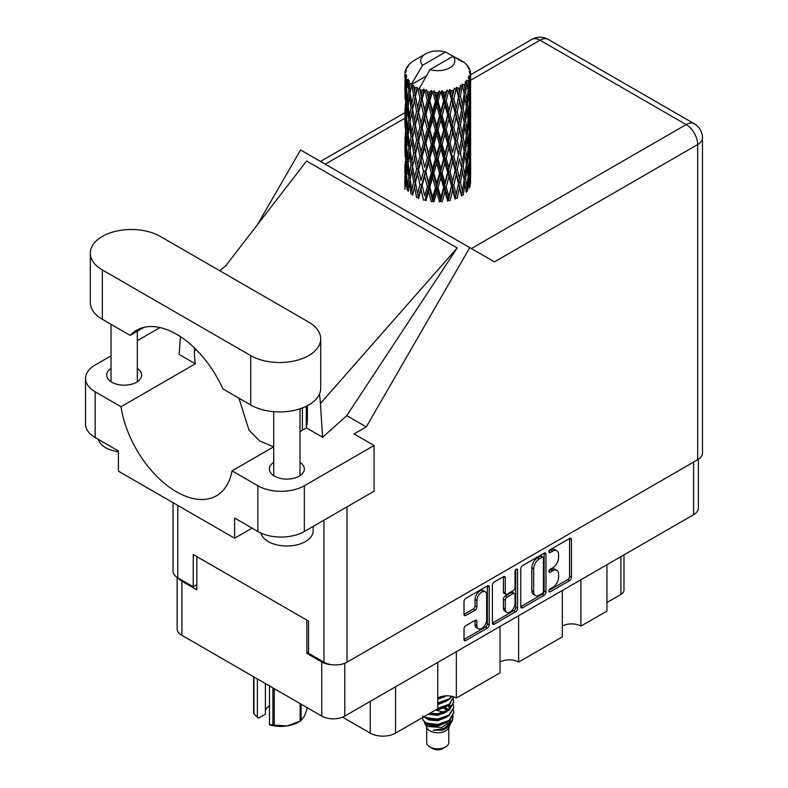 <?xml version="1.0" encoding="UTF-8"?>
<svg xmlns="http://www.w3.org/2000/svg" width="788" height="788" viewBox="0 0 788 788"><rect width="100%" height="100%" fill="white"/><g stroke="black" fill="none" stroke-linecap="round" stroke-linejoin="round"><path stroke-width="1.18" d="M485.231 591.788L483.369 590.714A6.905 3.989 120 0 0 479.912 591.049A6.905 3.989 120 0 0 475.036 599.51L476.888 600.584A6.905 3.989 120 0 1 481.773 592.123A6.905 3.989 120 0 1 485.231 591.788A6.905 3.989 120 0 1 486.659 594.95L486.659 619.92A6.905 3.989 120 0 1 483.645 626.864A6.905 3.989 120 0 1 478.326 628.716A6.905 3.989 120 0 1 476.888 625.554L476.888 621.397A2.581 1.487 120 0 0 476.356 620.215A2.581 1.487 120 0 0 475.065 620.343L465.856 625.662A2.581 1.487 120 0 0 464.024 628.824L464.024 639.462A2.581 1.487 120 0 0 464.556 640.644A2.581 1.487 120 0 0 465.856 640.516L487.388 628.085A2.581 1.487 120 0 0 489.21 624.923L489.21 586.991A2.581 1.487 120 0 0 488.678 585.809A2.581 1.487 120 0 0 487.388 585.937L465.856 598.368A2.581 1.487 120 0 0 464.024 601.53L464.024 614.384A2.581 1.487 120 0 0 464.556 615.566A2.581 1.487 120 0 0 465.856 615.438L475.065 610.119A2.581 1.487 120 0 0 476.888 606.957L476.888 600.584M516.317 569.231L517.588 569.97A1.803 1.044 120 0 0 517.214 569.143A1.803 1.044 120 0 0 516.317 569.231A1.803 1.044 120 0 0 515.037 571.448L515.037 587.464A2.581 1.487 120 0 1 513.215 590.626L507.098 594.152A2.581 1.487 120 0 1 505.807 594.28A2.581 1.487 120 0 1 505.275 593.098L505.275 577.722A2.581 1.487 120 0 0 504.734 576.54A2.581 1.487 120 0 0 503.443 576.668L503.414 592.024A2.581 1.487 120 0 0 503.946 593.206L505.807 594.28M520.789 568.759L520.789 606.691A2.581 1.487 120 0 0 521.321 607.873A2.581 1.487 120 0 0 522.611 607.745L544.144 595.314A2.581 1.487 120 0 0 545.966 592.152L545.966 554.22A2.581 1.487 120 0 0 545.434 553.038A2.581 1.487 120 0 0 544.144 553.166L522.611 565.597A2.581 1.487 120 0 0 520.789 568.759M698.365 459.305L698.365 508.033A16.302 9.417 180 0 1 693.598 514.692L344.78 716.075A16.302 9.417 180 0 1 321.731 716.075L181.91 635.345A16.302 9.417 180 0 1 177.133 628.686L177.133 577.387M552.723 587.415L550.211 588.863A1.803 1.044 120 0 0 549.029 590.448A1.803 1.044 120 0 0 549.315 591.896A1.803 1.044 120 0 0 550.211 591.808L569.606 580.618A2.581 1.487 120 0 0 571.428 577.456L571.428 539.524A2.581 1.487 120 0 0 570.896 538.342A2.581 1.487 120 0 0 569.606 538.47L550.211 549.66A1.803 1.044 120 0 0 549.029 551.255A1.803 1.044 120 0 0 549.315 552.703A1.803 1.044 120 0 0 550.211 552.615L552.723 551.167A8.264 4.767 120 0 1 556.85 550.753A8.264 4.767 120 0 1 558.564 554.535L558.564 557.697A8.264 4.767 120 0 1 552.723 567.813L550.211 569.261A1.803 1.044 120 0 0 549.029 570.857A1.803 1.044 120 0 0 549.315 572.305A1.803 1.044 120 0 0 550.211 572.216L552.723 570.768A8.264 4.767 120 0 1 556.85 570.354A8.264 4.767 120 0 1 558.564 574.137L558.564 577.299A8.264 4.767 120 0 1 552.723 587.415M515.766 611.695L494.234 624.135A2.581 1.487 120 0 1 492.943 624.263A2.581 1.487 120 0 1 492.401 623.081L513.904 610.621L515.766 611.695A2.581 1.487 120 0 0 517.588 608.543L517.588 569.97M494.234 624.135L492.401 623.081L492.401 585.149A2.581 1.487 120 0 1 494.234 581.987L503.443 576.668L505.275 577.722M456.341 651.666L456.341 698.04L500.035 672.814L500.035 626.44M580.914 579.741L580.914 626.115L606.947 611.084L606.947 564.71M518.632 615.704L518.632 662.078L562.327 636.852L562.327 590.478M308.522 652.415L306.857 653.38L321.731 661.969A16.302 9.417 0 0 0 331.699 664.678M306.857 653.38L306.857 620.097M178.305 578.087A16.302 9.417 0 0 0 181.91 581.239L196.783 589.828L196.783 556.555M623.978 554.88L623.978 590.153A10.52 6.068 180 0 1 620.895 594.447L606.947 602.495M395.546 686.762L395.546 733.135L437.754 708.776L437.754 662.393M342.553 717.149L370.252 733.135L370.252 701.369M562.327 626.115A13.15 7.594 180 0 1 580.914 626.115M500.035 662.078A13.15 7.594 180 0 1 518.632 662.078M437.754 698.04A13.15 7.594 180 0 1 456.341 698.04M395.546 733.135A17.878 10.323 180 0 1 370.252 733.135M556.85 570.354L554.998 569.281A8.264 4.767 120 0 0 550.861 569.694L552.723 570.768M549.078 570.719L550.861 569.694M556.85 550.753L554.998 549.679A8.264 4.767 120 0 0 550.861 550.093L552.723 551.167M549.078 551.127L550.861 550.093M549.078 590.32L567.744 579.544A2.581 1.487 120 0 0 569.566 576.383L569.566 538.49M520.789 606.652L542.282 594.241A2.581 1.487 120 0 0 544.114 591.079L544.114 553.186M542.134 593.522A1.803 1.044 120 0 0 543.415 591.315L543.415 558.012A1.803 1.044 120 0 0 543.04 557.185A1.803 1.044 120 0 0 542.134 557.274L539.494 558.8A8.264 4.767 120 0 0 533.653 568.916L533.653 591.68A8.264 4.767 120 0 0 535.357 595.462A8.264 4.767 120 0 0 539.494 595.048L542.134 593.522M543.04 557.185L541.179 556.111A1.803 1.044 120 0 0 540.282 556.2L542.134 557.274M535.357 595.462L533.506 594.388A8.264 4.767 120 0 1 531.792 590.606L531.792 567.843A8.264 4.767 120 0 1 537.633 557.727L540.282 556.2M515.736 569.734L515.736 607.469L517.588 608.543M505.275 609.065A6.905 3.989 120 0 0 506.704 612.227A6.905 3.989 120 0 0 512.023 610.375A6.905 3.989 120 0 0 515.037 603.431L515.037 594.625A2.581 1.487 120 0 0 514.505 593.453A2.581 1.487 120 0 0 513.215 593.571L507.098 597.107A2.581 1.487 120 0 0 505.275 600.269L505.275 609.065L503.414 607.991A6.905 3.989 120 0 0 504.842 611.153L506.704 612.227M514.505 593.453L512.643 592.379A2.581 1.487 120 0 0 511.353 592.507L513.215 593.571M503.414 607.991L503.414 599.195A2.581 1.487 120 0 1 505.236 596.033L511.353 592.507M513.904 610.621A2.581 1.487 120 0 0 515.736 607.469M478.326 628.716L476.464 627.642A6.905 3.989 120 0 1 475.036 624.48L475.036 620.363M464.024 614.345L473.204 609.045A2.581 1.487 120 0 0 475.036 605.883L475.036 599.51M464.024 639.423L485.526 627.012A2.581 1.487 120 0 0 487.348 623.85L487.348 585.957M160.338 236.439A41.015 23.679 0 0 0 102.332 236.439A41.015 23.679 0 0 0 90.315 253.184A41.015 23.679 0 0 0 102.332 269.929L250.702 355.595A41.015 23.679 0 0 0 295.401 360.727A41.015 23.679 0 0 0 320.726 338.85A41.015 23.679 0 0 0 308.709 322.105L160.338 236.439M313.161 526.394L313.161 530.836A26.299 15.179 180 0 1 305.458 541.573A26.299 15.179 180 0 1 278.568 545.247A26.299 15.179 180 0 1 260.838 533.003M118.407 451.721A26.299 15.179 180 0 1 98.214 439.31M273.722 462.349A17.484 10.096 0 0 0 269.378 469.008A17.484 10.096 0 0 0 280.173 478.336A17.484 10.096 0 0 0 299.233 476.149A17.484 10.096 0 0 0 304.355 469.008A17.484 10.096 0 0 0 300.011 462.349M111.029 368.42A17.484 10.096 0 0 0 106.685 375.078A17.484 10.096 0 0 0 117.481 384.406A17.484 10.096 0 0 0 136.541 382.219A17.484 10.096 0 0 0 141.663 375.078A17.484 10.096 0 0 0 137.319 368.42M90.315 253.184L90.315 302.562A41.015 23.679 0 0 0 102.332 319.307L130.168 335.383A79.933 46.147 -120 0 1 136.551 330.271A79.933 46.147 -120 0 1 222.866 388.898L250.702 404.973A41.015 23.679 0 0 0 295.401 410.105A41.015 23.679 0 0 0 320.726 388.228L320.726 338.85M257.863 485.753A32.869 18.981 0 0 0 304.345 485.753L374.064 445.496L374.064 491.229L304.345 531.486A32.869 18.981 180 0 1 257.863 531.486L257.863 485.753L232.036 470.84L273.722 446.776M252.101 528.157L234.617 538.243L234.617 518.071L257.863 531.486M111.029 355.831L95.171 364.992A32.869 18.981 0 0 0 85.537 378.407A32.869 18.981 0 0 0 95.171 391.823L95.171 437.557L118.407 450.972L118.407 471.155L234.617 538.243M95.171 437.557A32.869 18.981 180 0 1 85.537 424.141L85.537 378.407M697.685 459.729L697.685 144.549A16.302 9.417 180 0 0 702.463 137.89L702.463 453.07A16.302 9.417 180 0 1 697.685 459.729L347.016 662.186A16.302 9.417 180 0 1 323.957 662.186L308.522 653.272L308.522 621.072L193.247 554.516L193.247 586.715L177.812 577.811A16.302 9.417 180 0 1 173.045 571.152L173.045 502.695M374.064 445.496L354.078 433.961L366.272 426.919L469.786 247.629L494.273 261.774M257.371 224.787L300.583 149.947L469.786 247.629M160.013 327.552L137.319 340.652M180.432 336.643L179.162 354.442L195.365 363.8L120.997 406.736L95.171 391.823M366.272 426.919L346.75 415.65L322.607 437.261L306.404 427.904L300.011 431.597M225.526 266.068L306.591 161.008L457.198 247.954L320.401 403.535L322.607 437.261M346.75 415.65L457.198 247.954M193.247 586.715L196.783 584.676M120.997 406.736A79.933 46.147 -120 0 0 159.895 479.34A79.933 46.147 -120 0 0 216.483 495.78A79.933 46.147 -120 0 0 232.036 470.84M238.902 398.167L249.008 430.169L259.754 441.004L273.643 446.826M307.409 405.692L307.409 416.241A79.933 46.147 60 0 1 306.404 427.904M320.401 403.535A98.608 56.933 -120 0 0 319.386 394.236M195.365 363.8A79.933 46.147 60 0 1 194.36 350.975L194.36 347.872M144.165 327.306L130.168 335.383M306.296 406.263L306.296 427.973M302.395 430.228L302.395 407.957M426.702 727.334L426.702 742.483A11.042 6.373 0 0 0 429.943 746.994L432.73 748.6A7.102 4.098 0 0 0 442.767 748.6L445.555 746.994A11.042 6.373 0 0 0 448.796 742.483L448.796 727.334M432.73 748.6L429.943 746.994A11.042 6.373 0 0 0 445.555 746.994M424.436 722.36L427.195 728.25A11.042 6.373 0 0 0 429.943 730.89A11.042 6.373 0 0 0 448.313 728.25L450.736 723.463M448.421 724.733A11.042 6.373 0 0 0 446.609 722.576M424.84 723.817L427.963 726.516L441.635 727.521L452.361 720.606L451.485 722.271L443.93 728.526L433.173 730.249L442.728 730.151L450.263 724.566M452.45 717.582L452.026 721.02M452.361 720.606L453.179 716.164M426.406 723.079A16.036 9.259 0 0 0 431.607 725.088L426.722 723.778L422.742 719.858L426.406 723.079L437.754 724.448L449.091 720.399L453.789 712.51L453.415 710.155M422.811 715.918L422.742 719.858M431.607 725.088L437.754 725.118L449.091 721.069L453.78 712.845M423.777 716.844L426.406 718.38L437.754 719.749L449.091 715.701L453.78 707.476M424.279 716.548L426.406 717.71L437.754 719.08L449.091 715.031L453.789 707.141L453.415 704.787M428.938 713.859L437.754 714.381L449.091 710.333L453.78 702.108M429.765 713.376L437.754 713.711L449.091 709.663L453.789 701.773L453.415 699.419M437.241 709.062L449.091 704.965L453.789 696.888L449.091 704.295L437.754 708.343M437.754 703.654L449.091 699.596L452.243 696.434M437.754 702.975L449.091 698.926L451.829 696.336M437.754 698.286L446.441 695.824M438.827 697.479L444.678 695.942M448.736 709.732L446.737 708.54M414.508 91.329L413.67 86.611A32.869 18.981 0 0 0 414.508 87.113A32.869 18.981 0 0 0 415.374 87.596L414.508 91.329L415.434 95.279L414.508 100.293L416.596 111.305L414.508 120.091L412.587 108.99L417.335 88.571L417.197 87.517L415.374 87.596M412.587 108.99L414.508 100.293M414.508 148.853L412.587 137.762L415.434 124.041L414.508 129.074L416.596 140.077L414.508 148.853L415.434 152.813L414.508 157.846L416.596 168.839L414.508 177.635L412.587 166.524L417.601 145.031L419.925 155.876L417.601 164.82L415.434 153.867M412.587 137.762L414.508 129.074M412.587 166.524L414.508 157.846M414.508 186.608L412.587 195.296L415.434 181.595L414.508 186.608L416.596 197.611L418.408 197.483L415.434 182.639L417.601 173.803L419.925 184.648L417.601 193.582M404.993 72.112A32.869 18.981 0 0 1 405.062 71.718L406.48 70.181L405.426 70.24A32.869 18.981 0 0 1 405.958 68.881L407.652 67.147L406.706 67.453A32.869 18.981 0 0 1 406.943 67.088L408.519 65.768L407.938 65.709A32.869 18.981 0 0 1 409.031 64.468L410.371 63.198A32.869 18.981 0 0 1 410.755 62.873L412.311 61.681A32.869 18.981 0 0 1 413.907 60.637L425.668 53.84A17.09 9.87 0 0 0 422.535 65.305L412.006 83.223L410.095 83.952L409.455 87.567L408.864 82.75L409.317 80.524L407.721 81.42L408.824 91.408L407.583 99.82L406.569 88.404L407.445 81.056L408.312 79.184L406.549 79.657L406.184 83.203L405.869 78.317L406.805 76.2L405.337 76.86L405.85 86.975L405.288 95.249L405.229 76.475L406.411 74.752L404.953 74.988L404.894 78.505L404.884 73.599L406.244 71.639L404.993 72.112L404.973 73.471M404.884 73.599A32.869 18.981 0 0 0 404.884 73.698A32.869 18.981 0 0 0 404.953 74.988M405.869 78.317A32.869 18.981 0 0 0 406.549 79.657M408.864 82.75A32.869 18.981 0 0 0 410.095 83.952M458.921 60.193L458.833 59.139A32.869 18.981 0 0 0 456.971 58.302L445.525 52.028A17.09 9.87 0 0 0 425.668 53.84M470.554 178.137L470.603 158.211M468.545 187.061L470.081 186.49L470.475 174.975L470.613 183.23M470.219 174.148L470.475 174.975M461.315 60.863L461.236 60.42A32.869 18.981 0 0 0 460.744 60.144L460.054 60.164M470.554 149.375L470.603 129.439M470.613 154.458L470.475 166.002L470.081 157.718L470.475 146.213L470.613 154.458M470.328 171.232L469.825 182.727L469.087 174.434L469.825 162.949L470.328 171.232M467.038 187.199L465.639 178.748L467.038 167.42L468.21 175.832L467.038 187.199L465.866 191.356L467.599 191.031L468.673 179.625L469.52 187.948M468.072 177.369L468.673 179.625M469.215 184.707L469.825 182.727M469.087 174.434L467.442 174.877M469.372 161.373L469.825 162.949M470.111 167.164L470.475 166.002M470.081 157.718L468.545 158.28M470.219 145.386L470.475 146.213M466.26 64.577L466.21 64.212A32.869 18.981 0 0 0 465.866 63.867L464.447 62.626A32.869 18.981 0 0 0 464.408 62.597A32.869 18.981 0 0 0 462.96 61.523L462.467 61.513M461.236 60.42L461.138 61.474M426.101 76.131L411.809 84.375L412.006 83.223M411.572 85.173A32.869 18.981 0 0 0 411.986 85.488L413.611 95.279L411.779 103.918L410.134 92.688L411.809 84.375M413.67 86.611L413.808 85.567L411.986 85.488M417.335 88.571A32.869 18.981 0 0 0 417.876 88.817L419.925 98.342L417.601 107.276L415.434 96.333M464.408 62.597L452.972 56.322L429.972 69.6L419.246 88.67L417.876 88.817M470.554 120.613L470.603 100.677M470.613 125.706L470.475 137.22L470.081 128.966L470.475 117.442L470.613 125.706M470.328 142.461L469.825 153.965L469.087 145.652L469.825 134.177L470.328 142.461M469.52 159.176L468.673 170.641L467.599 162.259L468.673 150.863L469.52 159.176M418.152 196.192L418.635 198.527L421.019 189.524L423.52 200.191L425.215 199.807L425.884 200.782L428.583 191.415L431.341 201.698L432.809 201.078L433.883 201.925L436.719 192.164L439.556 202.033L440.719 201.226L442.127 201.895L444.924 191.711L447.663 201.176L448.441 200.221L450.086 200.674L452.676 190.105L455.139 199.187L455.484 198.152L457.276 198.349L459.483 187.426L461.532 196.182L461.423 195.129L463.236 195.069L464.93 183.86L466.427 192.361M466.21 64.212L467.412 65.522A32.869 18.981 0 0 1 468.377 66.803L467.668 66.842L469.215 68.211A32.869 18.981 0 0 1 469.412 68.595L468.377 68.251L470.003 70.043A32.869 18.981 0 0 1 470.377 71.422L469.224 71.324L470.594 72.9A32.869 18.981 0 0 1 470.613 73.304L469.303 72.791L470.564 74.791L470.475 79.696L470.337 76.18L468.791 75.875L469.904 77.648L470.328 84.917L469.825 96.422L469.087 88.118L469.746 78.032L468.239 77.313L469.067 79.47L468.673 84.336L468.249 80.78L466.417 80.238L468.21 89.517L467.038 100.894L465.639 92.442L466.88 82.494L465.265 81.538L464.93 88.571L464.24 84.937L462.241 84.109L462.832 87.035L462.241 84.109M429.972 69.6A17.09 9.87 0 0 0 449.84 67.798A17.09 9.87 0 0 0 452.972 56.322M419.994 89.665A32.869 18.981 0 0 0 422.072 90.374L421.019 94.245L419.443 87.517M424.377 91.034A32.869 18.981 0 0 0 425.008 91.191L427.352 100.401L424.693 109.699L422.141 99.101L424.377 91.034L424.062 89.034L422.072 90.374M427.431 91.713A32.869 18.981 0 0 0 429.746 92.107L428.583 96.136L426.397 89.625L425.008 91.191M432.267 92.413A32.869 18.981 0 0 0 432.947 92.472L435.429 101.327L432.612 111.029L429.824 100.815L432.267 92.413L431.558 90.492L429.746 92.107M435.508 92.629A32.869 18.981 0 0 0 437.921 92.679L436.719 96.875L435.508 92.629L434.07 90.718L432.947 92.472M440.502 92.61A32.869 18.981 0 0 0 441.181 92.57L443.654 101.061L440.847 111.177L438.01 101.376L440.502 92.61L439.448 90.817L437.921 92.679M443.733 92.354A32.869 18.981 0 0 0 446.097 92.048L444.924 96.431L443.733 92.354L441.979 90.679L441.181 92.57M448.559 91.615A32.869 18.981 0 0 0 449.209 91.487L451.514 99.633L448.884 110.133L446.175 100.736L448.559 91.615L447.229 89.999L446.097 92.048M451.583 90.915A32.869 18.981 0 0 0 453.74 90.275L452.676 94.816L451.583 90.915L449.623 89.507L449.209 91.487M455.937 89.507A32.869 18.981 0 0 0 456.508 89.28L458.498 97.111L456.222 107.976L453.809 98.953L455.937 89.507L454.42 88.089L453.74 90.275M458.567 88.384A32.869 18.981 0 0 0 460.379 87.458L459.483 92.147L458.567 88.384L456.528 87.271L456.508 89.28M462.172 86.394A32.869 18.981 0 0 0 462.635 86.099L464.191 93.673L462.408 104.834L460.438 96.126L462.172 86.394L460.556 85.212L460.379 87.458M464.24 84.937A32.869 18.981 0 0 0 465.6 83.784M468.249 80.78A32.869 18.981 0 0 0 469.067 79.47M470.337 76.18A32.869 18.981 0 0 0 470.564 74.791M464.142 180.314L464.93 183.86M465.639 178.748L463.846 178.945L464.93 174.877L463.236 166.288L464.93 155.098L466.427 163.579L464.93 174.877M466.319 164.505L467.038 167.42M467.885 173.301L468.673 170.641M467.599 162.259L465.866 162.584L467.038 158.447L465.639 149.976L467.038 138.649L468.21 147.061L467.038 158.447M468.072 148.597L468.673 150.863M469.215 155.945L469.825 153.965M469.087 145.652L467.442 146.105M469.372 132.611L469.825 134.177M470.111 138.392L470.475 137.22M470.081 128.966L468.545 129.528M470.219 116.604L470.475 117.442M469.461 69.433L469.412 68.595M468.299 67.404L468.377 66.803M470.554 91.832L470.613 73.304M470.613 96.934L470.475 108.458L470.081 100.194L470.475 88.66L470.613 96.934M470.328 113.679L469.825 125.203L469.087 116.88L469.825 105.415L470.328 113.679M469.52 130.414L468.673 141.86L467.599 133.497L468.673 122.081L469.52 130.414M464.191 179.979L462.408 191.139L460.438 182.442L462.408 171.351L464.191 179.979M460.438 182.442L458.616 182.373L461.423 195.129L462.408 191.139M458.498 183.427L456.222 194.281L453.809 185.269L456.222 174.503L459.483 187.426M463.236 166.288L461.423 166.357L462.428 171.36L461.423 166.357L462.408 162.377L460.438 153.66L462.408 142.589L462.832 144.588L464.191 151.207L462.408 162.377M464.142 151.542L464.93 155.098M465.639 149.976L463.846 150.173L464.93 146.105L463.236 137.536L464.93 126.316L466.427 134.827L464.93 146.105M466.319 135.743L467.038 138.649M467.885 144.519L468.673 141.86M467.599 133.497L465.866 133.822L467.038 129.675L465.639 121.194L467.038 109.896L468.21 118.279L467.038 129.675M468.072 119.815L468.673 122.081M469.215 127.183L469.825 125.203M469.087 116.88L467.442 117.323M469.372 103.849L469.825 105.415M470.111 109.621L470.475 108.458M470.081 100.194L468.545 100.756M470.219 87.832L470.475 88.66M470.328 72.604L470.377 71.422M469.52 101.642L468.673 113.098L467.599 104.725L468.673 93.309L469.52 101.642M461.532 167.411L459.483 178.452L457.276 169.578L459.483 158.664L461.532 167.411L459.483 158.664M453.809 185.269L452.076 184.944L455.484 198.152L456.222 194.281M451.514 185.938L448.884 196.439L446.175 187.052L448.884 176.66L451.514 185.938L452.076 184.944L452.676 190.105M457.276 169.578L455.484 169.381L458.616 182.373L459.483 178.452M455.139 170.415L452.676 181.122L450.086 171.902L452.676 161.343L455.139 170.415L455.484 169.381L456.222 174.503M460.438 153.66L458.616 153.601L459.483 149.671L457.276 140.816L459.483 129.892L461.532 138.649L459.483 149.671M463.236 137.536L461.423 137.604L462.832 144.588M461.532 138.649L462.408 142.589M464.142 122.77L464.93 126.316M465.639 121.194L463.846 121.391L464.93 117.333L463.236 108.764L464.93 97.545L466.427 106.055L464.93 117.333M466.319 106.971L467.038 109.896M467.885 115.747L468.673 113.098M467.599 104.725L465.866 105.05L467.038 100.894M468.072 91.053L468.673 93.309M469.224 98.401L469.825 96.422M469.087 88.118L467.442 88.571M470.111 80.859L470.475 79.696M464.191 122.426L462.408 133.615L460.438 124.888L462.408 113.827L464.191 122.426M458.498 154.645L456.222 165.519L453.809 156.487L456.222 145.731L458.498 154.645L455.484 140.619L456.222 145.731M446.175 187.052L444.629 186.49L448.441 200.221L448.884 196.439M443.654 187.377L440.847 197.483L438.01 187.682L440.847 177.694L443.654 187.377L444.629 186.49L444.924 191.711M450.086 171.902L448.441 171.449L452.076 184.944L452.676 181.122M447.663 172.405L444.924 182.737L442.127 173.114L444.924 162.949L447.663 172.405L448.441 171.449L448.884 176.66M453.809 156.487L452.076 156.162L455.484 169.381L456.222 165.519M451.514 157.167L448.884 167.686L446.175 158.28L448.884 147.888L451.514 157.167L452.076 156.162L452.676 161.343M457.276 140.816L455.484 140.619L456.222 136.757L453.809 127.715L456.222 116.969L458.498 125.873L456.222 136.757M460.438 124.888L458.616 124.819L461.423 137.604L462.408 133.615M458.498 125.873L459.483 129.892M463.236 108.764L461.423 108.833L462.842 115.846M461.532 109.877L459.483 120.899L457.276 112.044L459.483 101.11L462.408 113.827M464.142 93.999L464.93 97.545M465.639 92.442L463.846 92.639L464.93 88.571M467.885 86.985L468.673 84.336M455.139 141.653L452.676 152.34L450.086 143.14L452.676 132.561L455.139 141.653L455.484 140.619L452.676 152.34M438.01 187.682L436.759 186.914L440.719 201.226L440.847 197.483M435.429 187.642L432.612 197.335L429.824 187.13L432.612 177.546L435.429 187.642L436.759 186.914L436.719 192.164M442.127 173.114L440.719 172.444L444.629 186.49L444.924 182.737M439.556 173.262L436.719 183.18L433.883 173.153L436.719 163.402L439.556 173.262L440.719 172.444L440.847 177.694M446.175 158.28L444.629 157.708L448.441 171.449L448.884 167.686M443.654 158.605L440.847 168.721L438.01 158.91L440.847 148.932L443.654 158.605L444.629 157.708L444.924 162.949M450.086 143.14L448.441 142.697L452.076 156.162L440.719 201.226M447.663 143.643L444.924 153.956L442.127 144.362L444.924 134.177L447.663 143.643L448.441 142.697L448.884 147.888M453.809 127.715L452.076 127.39L455.484 140.619L457.198 132.207M451.514 128.385L448.884 138.915L446.175 129.498L448.884 119.136L451.514 128.385L452.076 127.39L452.676 132.561M457.276 112.044L455.484 111.847L458.616 124.819L459.483 120.899M455.139 112.881L452.676 123.578L450.086 114.368L452.676 103.789L455.139 112.881L455.484 111.847L456.222 116.969M460.438 96.126L458.616 96.057L461.423 108.833L462.408 104.834M458.498 97.111L459.483 101.11M429.824 187.13L428.948 186.204L432.809 201.078L432.612 197.335M427.352 186.707L424.693 196.005L422.141 185.407L424.693 176.216L427.352 186.707L428.948 186.204L428.583 191.415M433.883 173.153L432.809 172.306L436.759 186.914L436.719 183.18M431.341 172.927L428.583 182.432L425.884 172.011L428.583 162.653L431.341 172.927L432.809 172.306L432.612 177.546M438.01 158.91L436.759 158.142L440.719 172.444L440.847 168.721M435.429 158.861L432.612 168.573L429.824 158.349L432.612 148.774L435.429 158.861L436.759 158.142L436.719 163.402M442.127 144.362L440.719 143.692L444.629 157.708L444.924 153.956M439.556 144.499L436.719 154.399L433.883 144.401L436.719 134.62L439.556 144.499L440.719 143.692L440.847 148.932M446.175 129.498L444.629 128.936L448.441 142.697L448.884 138.915M443.654 129.823L440.847 139.959L438.01 130.128L440.847 120.17L443.654 129.823L444.629 128.936L444.924 134.177M450.086 114.368L448.441 113.925L452.076 127.39L452.676 123.578M447.663 114.871L444.924 125.184L442.127 115.59L444.924 105.395L447.663 114.871L448.441 113.925L448.884 119.136M453.809 98.953L452.076 98.628L455.484 111.847L456.222 107.976M451.514 99.633L452.076 98.628L452.676 103.789M456.528 87.271L458.616 96.057L459.483 92.147M422.141 185.407L424.693 196.005M419.925 184.648L421.688 184.392L421.019 189.524M425.884 172.011L428.948 186.204L428.583 182.432M423.52 171.42L421.019 180.55L418.635 169.745L421.019 160.762L423.52 171.42L425.215 171.026L424.693 176.216M429.824 158.349L428.948 157.423L432.809 172.306L432.612 168.573M427.352 157.935L424.693 167.243L422.141 156.635L424.693 147.454L427.352 157.935L428.948 157.423L428.583 162.653M433.883 144.401L432.809 143.544L436.759 158.142L436.719 154.399M431.341 144.165L428.583 153.66L425.884 143.249L428.583 133.871L431.341 144.165L432.809 143.544L432.612 148.774M438.01 130.128L436.759 129.36L440.719 143.692L440.847 139.959M435.429 130.089L432.612 139.801L429.824 129.577L432.612 120.022L435.429 130.089L436.759 129.36L436.719 134.62M442.127 115.59L440.719 114.92L444.629 128.936L444.924 125.184M439.556 115.728L436.719 125.637L433.883 115.629L436.719 105.848L439.556 115.728L440.719 114.92L440.847 120.17M446.175 100.736L444.629 100.174L448.441 113.925L448.884 110.133M443.654 101.061L444.629 100.174L444.924 105.395M449.623 89.507L452.076 98.628L452.676 94.816M415.434 182.639L414.508 177.635M418.635 169.745L421.019 180.55M416.596 168.839L418.408 168.701L417.601 173.803M422.141 156.635L424.693 167.243M419.925 155.876L421.688 155.61L421.019 160.762M425.884 143.249L428.948 157.423L428.583 153.66M423.52 142.658L421.019 151.769L418.635 140.993L421.019 131.99L423.52 142.658L425.215 142.273L424.693 147.454M429.824 129.577L428.948 128.651L432.809 143.544L432.612 139.801M427.352 129.153L424.693 138.481L422.141 127.853L424.693 118.692L427.352 129.153L428.948 128.651L428.583 133.871M433.883 115.629L432.809 114.772L436.759 129.36L436.719 125.637M431.341 115.393L428.583 124.888L425.884 114.477L428.583 105.1L431.341 115.393L432.809 114.772L432.612 120.022M438.01 101.376L436.759 100.608L440.719 114.92L440.847 111.177M435.429 101.327L436.759 100.608L436.719 105.848M441.979 90.679L444.629 100.174L444.924 96.431M413.611 181.595L411.779 190.223L410.134 179.004L411.779 170.435L413.611 181.595L415.434 181.595L418.408 168.701L417.601 164.82M408.115 191.297L409.455 182.855L411.011 194.114L412.814 194.252L411.779 190.223M410.223 179.625L409.455 182.855M412.597 166.573L411.779 170.435M418.162 167.45L418.408 168.701L421.688 155.61L421.019 151.769M418.635 140.993L421.688 155.61L425.215 142.273L424.693 138.481M416.596 140.077L418.408 139.949L417.601 145.031M422.141 127.853L425.215 142.273L428.948 128.651L428.583 124.888M419.925 127.095L417.601 136.058L415.434 125.095L417.601 116.269L419.925 127.095L421.688 126.838L421.019 131.99M425.884 114.477L428.948 128.651L432.809 114.772L432.612 111.029M423.52 113.886L421.019 123.007L418.635 112.221L421.019 103.208L423.52 113.886L425.215 113.502L424.693 118.692M429.824 100.815L428.948 99.889L432.809 114.772L436.759 100.608L436.719 96.875M427.352 100.401L428.948 99.889L428.583 105.1M434.07 90.718L436.759 100.608L439.448 90.817M413.611 152.813L411.779 161.461L410.134 150.222L411.779 141.663L413.611 152.813L415.434 152.813L418.408 139.949L417.601 136.058M411.011 165.342L409.455 173.872L408.115 162.525L409.455 154.093L411.011 165.342L412.814 165.48L411.779 161.461M408.824 177.724L407.583 186.126L406.569 174.709L407.583 166.337L408.824 177.724L410.587 177.98L409.455 173.872M405.515 186.786L406.184 178.492L407.091 189.928L408.795 190.322M406.716 176.571L406.184 178.492M408.45 189.081L407.583 186.126M408.253 163.746L407.583 166.337M410.223 150.853L409.455 154.093M412.597 137.811L411.779 141.663M418.162 138.678L418.408 139.949L421.688 126.838L421.019 123.007M415.434 125.095L414.508 120.091M418.635 112.221L421.688 126.838L425.215 113.502L424.693 109.699M416.596 111.305L418.408 111.177L417.601 116.269M422.141 99.101L425.215 113.502L428.948 99.889L428.583 96.136M419.925 98.342L421.688 98.076L421.019 103.208M426.397 89.625L428.948 99.889L431.558 90.492M413.611 124.041L411.779 132.689L410.134 121.45L411.779 112.911L413.611 124.041L415.434 124.041L418.408 111.177L417.601 107.276M411.011 136.59L409.455 145.091L408.115 133.763L409.455 125.312L411.011 136.59L412.814 136.718L411.779 132.689M408.824 148.942L407.583 157.364L406.569 145.938L407.583 137.575L408.824 148.942L410.587 149.208L409.455 145.091M407.091 161.156L406.184 169.509L405.515 158.014L406.184 149.72L407.091 161.156L408.795 161.55M405.85 173.281L405.288 181.555L405.288 161.776L405.85 173.281L407.445 173.793M404.884 189.386L404.894 173.793L405.603 185.525M405.781 183.151L405.288 181.555M405.643 160.565L405.288 161.776M406.894 171.843L406.184 169.509M406.716 147.799L406.184 149.72M408.45 160.309L407.583 157.364M408.253 134.984L407.583 137.575M410.223 122.071L409.455 125.312M412.597 109.04L411.779 112.911M418.152 109.887L418.408 111.177L421.688 98.076L421.019 94.245M419.472 87.645L421.688 98.076L424.062 89.034M411.011 107.818L409.455 116.328L408.115 104.991L409.455 96.54L411.011 107.818L412.814 107.946L411.779 103.918M408.824 120.17L407.583 128.602L406.569 117.166L407.583 108.813L408.824 120.17L410.587 120.426L409.455 116.328M407.091 132.404L406.184 140.727L405.515 129.252L406.184 120.948L407.091 132.404L408.795 132.788M405.85 144.509L405.288 152.793L405.288 133.005L405.85 144.509L407.445 145.012M405.111 156.546L404.894 145.031L405.603 156.743M404.904 164.83L404.943 173.646M405.111 165.5L404.894 164.81M405.781 154.389L405.288 152.793M405.643 131.793L405.288 133.005M406.894 143.061L406.184 140.727M406.716 119.027L406.184 120.948M408.45 131.557L407.583 128.602M408.253 106.222L407.583 108.813M410.223 93.309L409.455 96.54M413.611 95.279L415.434 95.279L417.197 87.517M407.091 103.632L406.184 111.965L405.515 100.48L406.184 92.176L407.091 103.632L408.795 104.016M405.85 115.728L405.288 124.031L405.288 104.243L405.85 115.728L407.445 116.24M405.111 127.784L404.894 116.25L405.603 127.991M405.111 136.718L404.943 144.884M405.781 125.627L405.288 124.031M405.643 103.031L405.288 104.243M406.894 114.29L406.184 111.965M406.716 90.256L406.184 92.176M408.45 102.775L407.583 99.82M445.525 52.028L422.535 65.305M408.824 91.408L410.587 91.674L409.455 87.567M405.111 99.012L404.894 87.478L405.603 99.219M405.111 107.956L404.943 116.102M405.781 96.845L405.288 95.249M405.85 86.975L407.445 87.478M406.894 85.537L406.184 83.203M405.111 79.194L404.943 87.33M405.426 70.24L405.495 71.245M406.706 67.453L406.657 68.162M442.728 730.151L446.579 728.004L449.091 725.305M449.899 723.62L450.234 720.163M450.194 720.892L450.096 720.271M443.94 713.514L443.299 713.209M426.249 718.311L428.928 719.946L437.754 720.715L446.737 717.139M449.327 707.476L448.008 705.684M435.321 710.175L437.754 709.978L446.737 706.403M437.754 699.251L446.54 695.824M448.697 724.536L450.234 720.222M444.117 712.254L435.774 710.155M449.652 706.806L448.736 705.211M442.6 696.661L444.038 696.011M426.012 723.433L428.928 725.315L437.754 726.083L446.737 722.507M447.594 710.628L443.299 707.841M428.219 714.273L437.754 715.346L446.737 711.771M448.451 710.106L450.234 705.457M443.94 697.41L443.299 697.114M437.754 704.62L446.737 701.034M447.801 709.486L444.846 707.279M447.229 89.999L418.408 197.483M454.42 88.089L444.629 128.936L425.215 199.807M457.188 103.455L448.441 142.697L432.809 201.078M457.188 161.008L448.441 200.221M457.188 189.8L455.484 198.152M274.234 688.653L274.234 725.127A28.004 16.164 180 0 1 272.914 724.93L269.476 724.556L269.476 685.905M272.914 724.93L272.914 687.894M265.398 683.551L265.398 714.135L258.484 718.134L253.953 713.977A28.004 16.164 180 0 1 253.608 713.219L253.608 676.744M269.476 724.556L270.56 725.108A24.586 14.194 180 0 0 287.187 725.915L300.139 721.128L300.139 703.605M274.234 725.127L287.187 725.915A24.586 14.194 180 0 0 298.209 722.241L300.622 720.853A28.004 16.164 180 0 1 300.139 721.128M301.105 704.167L301.105 720.567L304.572 715.878L307.418 707.811M253.953 676.941L253.953 713.977M265.398 710.284A15.78 9.111 180 0 1 269.476 705.881M257.39 678.931L257.39 717.582M693.598 514.692L693.598 462.083M344.78 663.26L344.78 716.075M321.731 716.075L321.731 661.969M181.91 581.239L181.91 635.345M620.895 594.447L620.895 556.663M548.94 571.477L550.211 572.216M548.94 551.876L550.211 552.615M569.606 538.47L571.428 539.524M569.566 576.383L571.428 577.456M567.744 579.544L569.606 580.618M548.94 591.069L550.211 591.808M544.144 553.166L545.966 554.22M544.114 591.079L545.966 592.152M542.282 594.241L544.144 595.314M520.789 606.691L522.611 607.745M537.633 557.727L539.494 558.8M531.792 567.843L533.653 568.916M531.792 590.606L533.653 591.68M503.414 592.024L505.275 593.098M505.236 596.033L507.098 597.107M503.414 599.195L505.275 600.269M475.065 620.343L476.888 621.397M475.036 624.48L476.888 625.554M475.036 605.883L476.888 606.957M473.204 609.045L475.065 610.119M464.024 614.384L465.856 615.438M487.388 585.937L489.21 586.991M487.348 623.85L489.21 624.923M485.526 627.012L487.388 628.085M464.024 639.462L465.856 640.516M347.016 506.851L347.016 662.186M471.401 248.565L686.151 124.583A16.302 9.417 60 0 1 697.685 144.549L494.46 261.882M702.463 137.89A16.302 16.302 0 0 0 694.307 123.775A16.302 9.417 120 0 0 686.151 124.583L540.016 40.208L470.613 80.268M404.884 118.22L325.257 164.19M323.957 662.186L323.957 520.159M177.812 505.453L177.812 577.811M196.35 349.833L194.36 350.975M304.345 485.753L304.345 531.486M531.861 39.4A16.302 9.417 60 0 1 540.016 40.208A16.302 9.417 120 0 1 548.162 39.4A16.302 16.302 0 0 0 531.861 39.4L470.613 74.761M250.702 404.973L250.702 355.595M102.332 319.307L102.332 269.929M111.029 324.331L111.029 381.737M273.722 411.661L273.722 475.666M226.777 264.935L219.803 270.767M404.894 112.704L320.489 161.441M694.307 123.775L548.162 39.4M300.011 408.805L300.011 475.666M137.319 331.255L137.319 381.737M453.789 713.179L453.789 712.51M453.789 707.811L453.789 707.141M453.789 702.443L453.789 701.773M470.613 174.995L470.613 162.407M470.613 146.233L470.613 133.625M470.613 117.461L470.613 104.873M470.613 88.68L470.613 76.101M462.832 173.34L462.428 171.36"/></g></svg>
